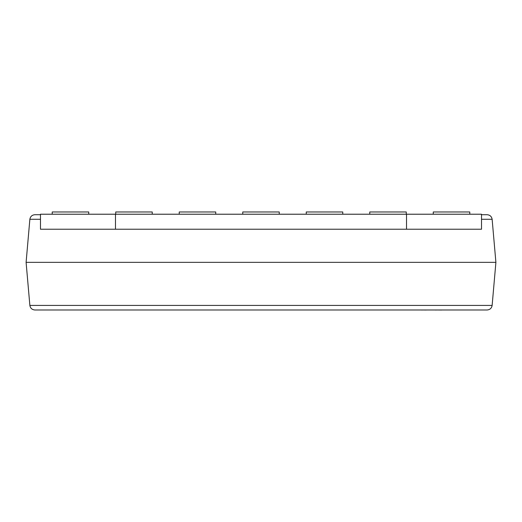<?xml version="1.0" encoding="UTF-8"?>
<svg xmlns="http://www.w3.org/2000/svg" width="522" height="522" viewBox="0 0 522 522"><rect width="100%" height="100%" fill="white"/><g stroke="black" fill="none" stroke-linecap="round" stroke-linejoin="round"><path stroke-width="0.78" d="M481.525 214.718L487.15 214.718C489.969 214.979 491.633 216.499 492.135 219.286L495.9 262.351L492.135 305.416C491.633 308.202 489.969 309.722 487.15 309.983L34.85 309.983C32.031 309.722 30.367 308.202 29.865 305.416L492.135 305.416C491.633 308.202 489.969 309.722 487.15 309.983M34.85 214.718C32.031 214.979 30.367 216.499 29.865 219.286C30.367 216.499 32.031 214.979 34.85 214.718L40.475 214.718M40.475 219.286L29.865 219.286L26.1 262.351L495.9 262.351M481.525 219.286L492.135 219.286C491.633 216.499 489.969 214.979 487.15 214.718M26.1 262.351L29.865 305.416C30.367 308.202 32.031 309.722 34.85 309.983M52.226 214.222L52.226 211.971L88.733 211.971L88.733 214.222M115.734 214.222L115.734 211.971L152.241 211.971L152.241 214.222M179.242 214.222L179.242 211.971L215.743 211.971L215.743 214.222M242.75 214.222L242.75 211.971L279.25 211.971L279.25 214.222M306.257 214.222L306.257 211.971L342.758 211.971L342.758 214.222M369.759 214.222L369.759 211.971L406.266 211.971L406.266 214.222M433.267 214.222L433.267 211.971L469.774 211.971L469.774 214.222M406.514 229.223L406.514 214.222L481.525 214.222L481.525 229.223L40.475 229.223L40.475 214.222L115.486 214.222L115.486 229.223M406.514 214.222L115.486 214.222M426.317 310.029L422.272 309.983M422.272 310.029L420.954 309.983M426.735 309.983L434.35 309.983M464.789 309.983L441.853 309.983M441.625 310.029L436.385 309.983M435.217 310.029L436.033 309.983M436.385 310.029L436.033 310.029M474.505 309.983L465.356 309.983M412.628 309.983L366.496 309.983"/></g></svg>
